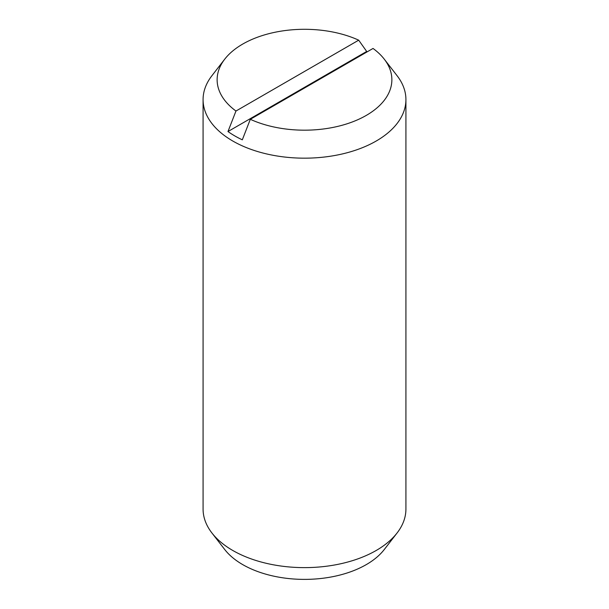 <?xml version="1.0" encoding="UTF-8"?>
<svg xmlns="http://www.w3.org/2000/svg" width="609" height="609" viewBox="0 0 609 609"><rect width="100%" height="100%" fill="white"/><g stroke="black" fill="none" stroke-linecap="round" stroke-linejoin="round"><path stroke-width="0.91" d="M250.307 119.303L242.313 139.826A98.612 56.934 180 0 1 234.769 135.898A98.612 56.934 180 0 1 227.972 131.544L235.965 111.028L358.693 40.171A87.369 50.44 0 0 0 224.744 59.149L211.917 75.706A101.421 58.555 0 0 0 203.079 99.617L203.079 509.071A101.421 58.555 0 0 0 211.917 532.974A101.421 58.555 0 0 0 232.783 550.475A101.421 58.555 0 0 0 397.083 532.974A101.421 58.555 0 0 0 405.921 509.071L405.921 99.617A101.421 58.555 0 0 0 397.083 75.706L384.256 59.149A87.369 50.44 0 0 0 373.035 48.454L250.307 119.303A87.369 50.44 0 0 0 358.145 119.554A87.369 50.44 0 0 0 384.256 59.149M203.079 99.617A101.421 58.555 0 0 0 232.783 141.022A101.421 58.555 0 0 0 343.316 153.712A101.421 58.555 0 0 0 405.921 99.617M211.917 532.974L224.744 549.539A87.369 50.44 0 0 0 242.717 564.612A87.369 50.44 0 0 0 384.256 549.539L397.083 532.974M227.972 131.544L366.687 51.453A98.612 56.934 180 0 1 367.318 51.75M358.693 40.171L366.687 51.453M224.744 59.149A87.369 50.44 0 0 0 235.965 111.028"/></g></svg>
